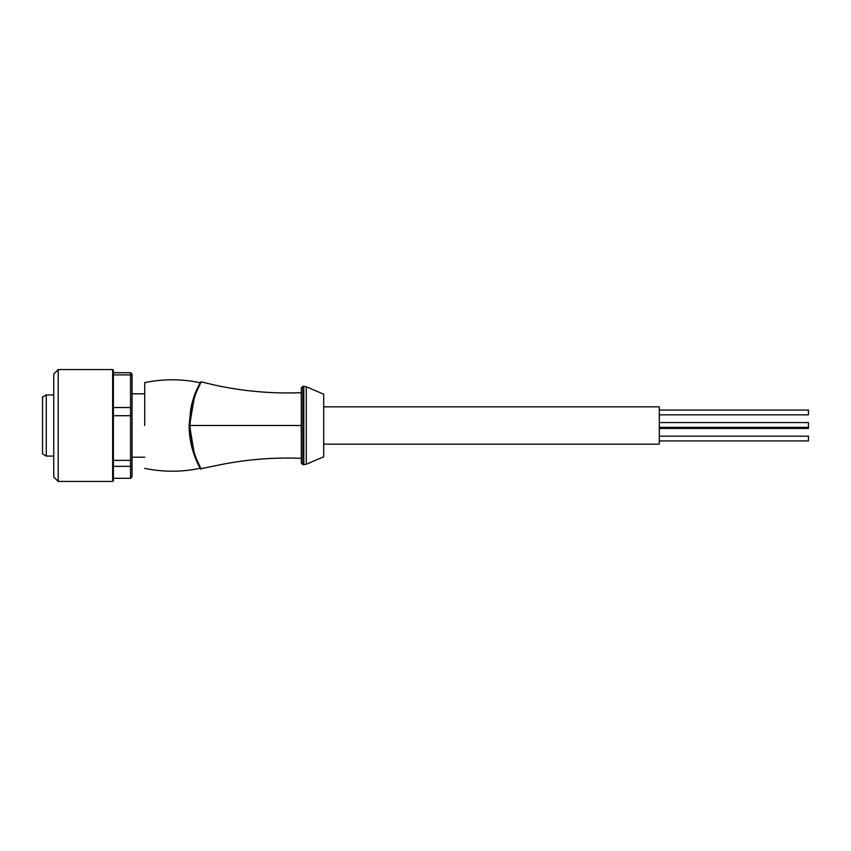 <?xml version="1.0" encoding="UTF-8"?>
<svg xmlns="http://www.w3.org/2000/svg" width="851" height="851" viewBox="0 0 851 851"><rect width="100%" height="100%" fill="white"/><g stroke="black" fill="none" stroke-linecap="round" stroke-linejoin="round"><path stroke-width="1.28" d="M323.699 406.852L659.302 406.852L659.302 444.148L323.699 444.148M659.302 436.169L808.45 436.169L808.45 440.935L659.302 440.935M659.302 422.564L808.45 422.564L808.45 428.436L659.302 428.436M659.302 410.065L808.45 410.065L808.45 414.831L659.302 414.831M323.699 394.183L323.699 456.817L306.275 464.231L306.275 386.769L323.699 394.183M303.807 464.657L303.807 386.343L302.818 386.343L302.818 464.657L306.275 464.231M302.818 386.343L301.328 387.843L301.328 463.157L301.286 392.683L301.286 458.317L301.328 425.5L190.06 425.5C189.975 400.215 201.687 380.844 201.166 381.822L194.454 396.289L189.592 425.468L194.432 454.647L201.166 469.178C201.666 470.103 189.964 450.775 190.06 425.5M200.666 468.752L214.931 465.859C243.397 459.678 272.182 457.168 301.286 458.317L301.328 434.01M200.942 381.833L214.824 385.12C243.322 391.311 272.15 393.832 301.286 392.683L301.328 417.32M189.709 421.202L192.911 401.417M144.723 382.62C163.211 378.801 181.699 378.833 200.166 382.727L196.741 389.673C194.507 394.204 192.528 400.513 190.805 408.597L189.145 425.5C188.943 450.275 200.687 469.114 200.166 468.263L200.708 468.912C201.315 469.199 200.07 469.624 194.432 454.647M144.723 468.38C163.211 472.199 181.699 472.167 200.166 468.273L200.602 468.529M144.723 425.5L144.723 382.62L144.723 425.5M132.043 408.363L132.043 415.682L113.396 415.735L113.396 374.897L130.554 374.897L130.554 372.695L132.043 374.227L132.043 376.185L130.554 374.897L130.554 407.555L132.043 408.363L132.043 376.185M132.043 459.636L132.043 464.997L130.554 466.348L130.554 460.359L132.043 459.636L132.043 415.682M113.396 478.305L130.554 478.305L132.043 476.773L132.043 464.997M130.554 478.305L130.554 466.348L113.396 466.348L113.396 463.465M113.396 386.482L113.396 480.687L112.651 481.432L112.651 369.568L113.396 370.313L113.396 386.482M130.554 372.695L113.396 372.695L113.396 370.313M112.651 481.432L58.208 481.432L58.208 369.568L112.651 369.568M58.208 481.432L53.741 476.954L53.741 374.046L58.208 369.568M46.284 394.928L42.55 397.077L42.55 453.923L46.284 456.072L46.284 394.928L53.741 394.928M113.396 460.359L130.554 460.359L130.554 407.555L113.396 407.555M194.549 454.998L189.507 425.628L194.592 395.885M200.666 382.248L200.719 382.12C201.134 382.142 200.272 381.003 194.454 396.289M303.807 386.343L306.275 386.769M302.818 464.657L301.328 463.157M200.719 468.944L200.176 468.263M144.723 393.8L132.043 393.8M53.741 456.072L46.284 456.072M144.723 457.2L132.043 457.2M194.294 396.715L194.666 395.672M808.45 427.34L659.302 427.34"/></g></svg>
